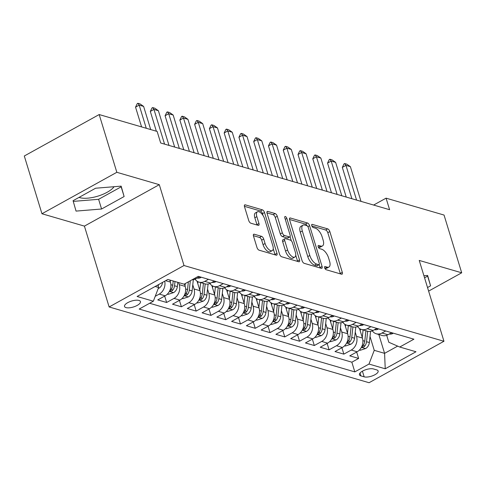 <?xml version="1.0" encoding="UTF-8"?>
<svg xmlns="http://www.w3.org/2000/svg" width="486" height="486" viewBox="0 0 486 486"><rect width="100%" height="100%" fill="white"/><g stroke="black" fill="none" stroke-linecap="round" stroke-linejoin="round"><path stroke-width="0.73" d="M324.642 267.847A1.786 0.82 61 0 0 326.142 269.73L341.543 274.219A2.558 1.172 61 0 0 342.089 274.183A2.558 1.172 61 0 0 342.302 272.373L329.824 231.561A2.558 1.172 61 0 0 327.679 228.87L312.279 224.38A1.786 0.82 61 0 0 311.897 224.404A1.786 0.82 61 0 0 311.745 225.674A1.786 0.82 61 0 0 313.245 227.557L315.238 228.141A8.177 3.748 61 0 1 322.097 236.743L323.135 240.145A8.177 3.748 61 0 1 322.455 245.946A8.177 3.748 61 0 1 320.717 246.05L318.725 245.466A1.786 0.82 61 0 0 318.342 245.491A1.786 0.82 61 0 0 318.196 246.76A1.786 0.82 61 0 0 319.691 248.644L321.689 249.227A8.177 3.748 61 0 1 328.542 257.829L329.581 261.231A8.177 3.748 61 0 1 328.907 267.033A8.177 3.748 61 0 1 327.163 267.136L325.17 266.553A1.786 0.82 61 0 0 324.788 266.577A1.786 0.82 61 0 0 324.642 267.847M79.054 197.389A20.303 7.569 163 0 0 79.844 197.656A20.303 7.569 163 0 0 98.494 195.949A20.303 7.569 163 0 0 114.076 186.715M126.008 307.608A8.329 3.104 163 0 0 135.4 306.271A8.329 3.104 163 0 0 140.448 301.587A8.329 3.104 163 0 0 138.96 300.439A8.329 3.104 163 0 0 129.574 301.776A8.329 3.104 163 0 0 124.519 306.459A8.329 3.104 163 0 0 126.008 307.608M254.239 234.216A2.558 1.172 61 0 0 253.698 234.246A2.558 1.172 61 0 0 253.485 236.062L256.985 247.508A2.558 1.172 61 0 0 259.129 250.199L276.236 255.186A2.558 1.172 61 0 0 276.777 255.156A2.558 1.172 61 0 0 276.99 253.34L264.512 212.528A2.558 1.172 61 0 0 262.367 209.837L245.266 204.855A2.558 1.172 61 0 0 244.719 204.885A2.558 1.172 61 0 0 244.507 206.702L248.735 220.529A2.558 1.172 61 0 0 250.879 223.22L258.2 225.352A2.558 1.172 61 0 0 258.74 225.322A2.558 1.172 61 0 0 258.953 223.505L256.857 216.647A6.834 3.135 61 0 1 257.428 211.799A6.834 3.135 61 0 1 264.615 218.907L272.828 245.776A6.834 3.135 61 0 1 272.263 250.624A6.834 3.135 61 0 1 265.07 243.516L263.704 239.039A2.558 1.172 61 0 0 261.559 236.348L254.239 234.216L253.382 234.689M159.293 184.674L116.834 172.299L99.18 114.55L24.3 156L41.954 213.749L84.418 226.118L109.131 306.964L184.012 265.52L159.293 184.674L84.418 226.118M428.622 291.114L461.7 272.798L419.236 260.423L443.955 341.269L184.012 265.52M461.7 272.798L444.046 215.055L386.072 198.16L373.625 205.049M99.18 114.55L157.148 131.445L160.678 142.993L389.608 209.709L386.072 198.16M302.067 260.648A2.558 1.172 61 0 0 304.212 263.339L321.319 268.327A2.558 1.172 61 0 0 321.866 268.29A2.558 1.172 61 0 0 322.078 266.48L309.6 225.668A2.558 1.172 61 0 0 307.456 222.977L290.349 217.995A2.558 1.172 61 0 0 289.808 218.026A2.558 1.172 61 0 0 289.595 219.836L302.067 260.648M298.775 261.754L281.667 256.772A2.558 1.172 61 0 1 279.529 254.081L267.051 213.269A2.558 1.172 61 0 1 267.264 211.453A2.558 1.172 61 0 1 267.804 211.422L275.125 213.554A2.558 1.172 61 0 1 277.269 216.246L282.33 232.8A2.558 1.172 61 0 0 284.474 235.485L289.328 236.901A2.558 1.172 61 0 0 289.875 236.87A2.558 1.172 61 0 0 290.087 235.06L284.82 217.825A1.786 0.82 61 0 1 284.966 216.556A1.786 0.82 61 0 1 286.849 218.421L299.534 259.913A2.558 1.172 61 0 1 299.321 261.723A2.558 1.172 61 0 1 298.775 261.754M164.724 281.187A10.413 8.402 106.2 0 1 159.244 294.091L165.149 295.816L157.762 299.905L166.625 302.486L164.669 296.083M178.648 282.591L179.279 284.675A10.413 8.402 106.2 0 1 174.012 298.398L179.917 300.117L172.536 304.206L181.393 306.788L179.437 300.384M192.772 284.796L194.054 288.982A10.413 8.402 106.2 0 1 188.781 302.699L194.692 304.424L187.304 308.513L196.162 311.095L194.206 304.692M207.54 289.097L208.822 293.283A10.413 8.402 106.2 0 1 203.549 307.006L209.46 308.725L202.073 312.814L210.936 315.396L208.974 308.993M222.309 293.404L223.59 297.59A10.413 8.402 106.2 0 1 218.323 311.307L224.228 313.033L216.841 317.121L225.704 319.703L223.748 313.3M237.083 297.705L238.359 301.891A10.413 8.402 106.2 0 1 233.092 315.614L238.997 317.334L231.609 321.422L240.473 324.004L238.517 317.601M251.851 302.013L253.127 306.198A10.413 8.402 106.2 0 1 247.86 319.916L253.765 321.641L246.378 325.729L255.241 328.311L253.285 321.908M266.62 306.314L267.901 310.499A10.413 8.402 106.2 0 1 262.628 324.223L268.539 325.942L261.152 330.03L270.009 332.612L268.053 326.209M281.388 310.621L282.67 314.807A10.413 8.402 106.2 0 1 277.397 328.524L283.308 330.249L275.92 334.338L284.784 336.92L282.822 330.516M296.156 314.922L297.438 319.108A10.413 8.402 106.2 0 1 292.165 332.831L298.076 334.55L290.689 338.639L299.552 341.221L297.59 334.818M310.925 319.229L312.206 323.415A10.413 8.402 106.2 0 1 306.939 337.132L312.844 338.857L305.457 342.946L314.32 345.528L312.364 339.125M325.699 323.53L326.975 327.716A10.413 8.402 106.2 0 1 321.708 341.439L327.613 343.159L320.225 347.247L329.089 349.829L327.133 343.426M340.467 327.837L341.749 332.023A10.413 8.402 106.2 0 1 336.476 345.74L342.387 347.466L335 351.554L343.857 354.136L351.244 350.048A10.413 8.402 -73.8 0 0 356.517 336.324L355.236 332.138M341.901 347.733L343.857 354.136M165.149 295.816A10.413 8.402 -73.8 0 0 170.422 282.093L169.784 280.009M179.917 300.117A10.413 8.402 -73.8 0 0 185.19 286.4L184.455 283.994M194.692 304.424A10.413 8.402 -73.8 0 0 199.959 290.701L197.049 281.181M209.46 308.725A10.413 8.402 -73.8 0 0 214.727 295.008L211.817 285.482M224.228 313.033A10.413 8.402 -73.8 0 0 229.501 299.309L226.585 289.79M238.997 317.334A10.413 8.402 -73.8 0 0 244.27 303.616L241.354 294.091M253.765 321.641A10.413 8.402 -73.8 0 0 259.038 307.917L256.128 298.398M268.539 325.942A10.413 8.402 -73.8 0 0 273.806 312.225L270.896 302.699M283.308 330.249A10.413 8.402 -73.8 0 0 288.575 316.526L285.665 307.006M298.076 334.55A10.413 8.402 -73.8 0 0 303.343 320.833L300.433 311.307M312.844 338.857A10.413 8.402 -73.8 0 0 318.117 325.134L315.201 315.614M327.613 343.159A10.413 8.402 -73.8 0 0 332.886 329.441L329.976 319.916M342.387 347.466A10.413 8.402 -73.8 0 0 347.654 333.742L344.744 324.217M376.693 369.889L373.448 368.941A8.068 3.007 163 0 0 364.348 370.241A8.068 3.007 163 0 0 359.458 374.773A8.068 3.007 163 0 0 360.898 375.891L364.148 376.838A8.068 3.007 163 0 0 373.242 375.538A8.068 3.007 163 0 0 378.138 371.006A8.068 3.007 163 0 0 376.693 369.889M109.131 306.964L369.074 382.719L443.955 341.269M155.156 286.485L158.618 287.493L153.345 301.211L139.178 309.053L354.816 371.893L368.983 364.05L374.25 350.333L370.004 336.446M153.345 301.211L137.101 296.478L167.858 279.45L184.109 284.182L198.276 276.346L413.908 339.185L399.741 347.022L415.986 351.761L385.228 368.789L368.983 364.05M149.639 303.264L351.852 362.192L358.632 358.437L349.768 355.855L357.155 351.767A10.413 8.402 -73.8 0 0 362.422 338.049L359.512 328.524M372.319 330.838A10.413 8.402 -73.8 0 0 376.267 333.779A10.413 8.402 -73.8 0 0 382.008 333.019L385.714 330.966M376.267 333.779L382.178 335.498A10.413 8.402 -73.8 0 0 387.913 334.739L391.619 332.691M192 279.815A10.413 8.402 -73.8 0 0 195.913 278.788L199.618 276.734M208.482 279.316L204.77 281.37A10.413 8.402 106.2 0 1 199.035 282.129A10.413 8.402 106.2 0 1 195.08 279.189M199.035 282.129L204.94 283.848A10.413 8.402 -73.8 0 0 210.681 283.095L214.387 281.042M223.25 283.624L219.544 285.677A10.413 8.402 106.2 0 1 213.804 286.43A10.413 8.402 106.2 0 1 209.855 283.496M213.804 286.43L219.715 288.155A10.413 8.402 -73.8 0 0 225.449 287.396L229.155 285.343M238.019 287.925L234.313 289.978A10.413 8.402 106.2 0 1 228.572 290.737A10.413 8.402 106.2 0 1 224.623 287.797M228.572 290.737L234.483 292.457A10.413 8.402 -73.8 0 0 240.218 291.703L243.929 289.65M252.787 292.232L249.081 294.285A10.413 8.402 106.2 0 1 243.346 295.038A10.413 8.402 106.2 0 1 239.391 292.104M243.346 295.038L249.251 296.764A10.413 8.402 -73.8 0 0 254.986 296.004L258.698 293.951M267.555 296.533L263.849 298.586A10.413 8.402 106.2 0 1 258.115 299.346A10.413 8.402 106.2 0 1 254.16 296.405M258.115 299.346L264.02 301.065A10.413 8.402 -73.8 0 0 269.76 300.305L273.466 298.258M282.33 300.84L278.618 302.893A10.413 8.402 106.2 0 1 272.883 303.647A10.413 8.402 106.2 0 1 268.928 300.713M272.883 303.647L278.788 305.372A10.413 8.402 -73.8 0 0 284.529 304.613L288.234 302.559M297.098 305.141L293.392 307.195A10.413 8.402 106.2 0 1 287.651 307.954A10.413 8.402 106.2 0 1 283.703 305.014M287.651 307.954L293.562 309.673A10.413 8.402 -73.8 0 0 299.297 308.914L303.003 306.866M311.866 309.448L308.16 311.502A10.413 8.402 106.2 0 1 302.42 312.255A10.413 8.402 106.2 0 1 298.471 309.321M302.42 312.255L308.331 313.98A10.413 8.402 -73.8 0 0 314.065 313.221L317.771 311.168M326.635 313.749L322.929 315.803A10.413 8.402 106.2 0 1 317.188 316.562A10.413 8.402 106.2 0 1 313.239 313.622M317.188 316.562L323.099 318.281A10.413 8.402 -73.8 0 0 328.834 317.522L332.546 315.475M341.403 318.057L337.697 320.11A10.413 8.402 106.2 0 1 331.962 320.863A10.413 8.402 106.2 0 1 328.007 317.929M331.962 320.863L337.867 322.589A10.413 8.402 -73.8 0 0 343.608 321.829L347.314 319.776M356.177 322.358L352.465 324.411A10.413 8.402 106.2 0 1 346.731 325.17A10.413 8.402 106.2 0 1 342.776 322.23M346.731 325.17L352.636 326.89A10.413 8.402 -73.8 0 0 358.376 326.13L362.082 324.083M370.946 326.665L367.24 328.718A10.413 8.402 106.2 0 1 361.499 329.472A10.413 8.402 106.2 0 1 357.55 326.537M361.499 329.472L367.404 331.197A10.413 8.402 -73.8 0 0 373.145 330.437L376.85 328.384M336.476 345.74L329.089 349.829M321.708 341.439L314.32 345.528M306.939 337.132L299.552 341.221M292.165 332.831L284.784 336.92M277.397 328.524L270.009 332.612M262.628 324.223L255.241 328.311M247.86 319.916L240.473 324.004M233.092 315.614L225.704 319.703M218.323 311.307L210.936 315.396M203.549 307.006L196.162 311.095M188.781 302.699L181.393 306.788M174.012 298.398L166.625 302.486M159.244 294.091L155.228 296.314M158.618 287.493L157.853 284.99M374.25 350.333L384.59 353.346L397.651 346.117M378.837 334.526L384.59 353.346L385.228 368.789M386.692 335.297L388.824 342.266L399.741 347.022M116.834 172.299L41.954 213.749M356.669 352.034L358.632 358.437M351.852 362.192L354.816 371.893M427.528 287.536L430.59 285.841L427.613 275.447L423.92 275.75M73.064 200.706L76.047 211.1L101.574 209.01L124.124 196.532L121.142 186.138L95.614 188.222L73.064 200.706M424.557 277.834L427.625 276.139L427.431 275.459M427.625 276.139L430.59 285.841M73.258 201.386L98.603 199.309L121.154 186.831L120.959 186.15M121.154 186.831L124.124 196.532M98.603 199.309L101.574 209.01M324.745 268.138L325.14 268.254A8.177 3.748 61 0 0 326.878 268.157L328.907 267.033M322.455 245.946L320.432 247.07A8.177 3.748 61 0 1 318.695 247.167L318.3 247.058M340.376 273.879A2.558 1.172 61 0 0 340.279 273.49L327.801 232.685A2.558 1.172 61 0 0 325.656 229.993L311.854 225.972M307.188 225.875A2.558 1.172 61 0 0 305.433 224.101L289.498 219.453M320.153 267.98A2.558 1.172 61 0 0 320.055 267.598L319.15 264.651A1.786 0.82 61 0 0 319.284 263.394L308.331 227.57A1.786 0.82 61 0 0 306.83 225.686L304.728 225.073A8.177 3.748 61 0 0 302.991 225.176A8.177 3.748 61 0 0 302.31 230.978L309.795 255.466A8.177 3.748 61 0 0 316.653 264.074L318.755 264.688A1.786 0.82 61 0 0 319.138 264.663L317.109 265.781A1.786 0.82 61 0 1 316.732 265.806L314.63 265.192L316.653 264.074M302.991 225.176L300.968 226.3A8.177 3.748 61 0 0 300.287 232.101L302.31 230.978M314.63 265.192A8.177 3.748 61 0 1 307.772 256.584L300.287 232.101M266.954 212.886L273.102 214.678L275.125 213.554M289.875 236.87L287.852 237.994A2.558 1.172 61 0 1 287.305 238.025L282.451 236.609A2.558 1.172 61 0 1 280.307 233.918L275.246 217.37A2.558 1.172 61 0 0 273.102 214.678M290.069 236.694L291.327 240.801M295.737 255.229L297.511 261.031L299.534 259.913M287.578 249.974A6.834 3.135 61 0 0 294.771 257.082A6.834 3.135 61 0 0 295.336 252.234L292.444 242.769A2.558 1.172 61 0 0 290.3 240.078L285.446 238.662A2.558 1.172 61 0 0 284.899 238.693A2.558 1.172 61 0 0 284.687 240.509L287.578 249.974L285.555 251.092A6.834 3.135 61 0 0 292.748 258.206L294.771 257.082M284.899 238.693L282.876 239.817A2.558 1.172 61 0 0 282.664 241.627L284.687 240.509M285.555 251.092L282.664 241.627M297.608 261.413A2.558 1.172 61 0 0 297.511 261.031M272.263 250.624L270.234 251.748A6.834 3.135 61 0 1 263.048 244.634L261.681 240.157A2.558 1.172 61 0 0 259.536 237.472L253.388 235.674M257.428 211.799L255.405 212.923A6.834 3.135 61 0 0 254.834 217.771L256.857 216.647M257.027 225.012A2.558 1.172 61 0 0 256.93 224.629L254.834 217.771M263.078 215.584L262.489 213.652A2.558 1.172 61 0 0 260.344 210.96L244.409 206.313M275.064 254.846A2.558 1.172 61 0 0 274.967 254.464L273.229 248.771M359.367 350.084L360.162 350.315L365.685 348.505A6.895 5.565 -73.8 0 0 369.348 342.539L370.557 331.361M362.27 337.539L363.091 329.939M360.223 330.857L360.418 329.052M365.897 330.753L364.767 341.202A6.895 5.565 106.2 0 1 362.538 346.05L361.997 346.986L362.392 347.271L364.312 346.567A6.895 5.565 -73.8 0 0 366.541 341.719L367.671 331.264M393.15 333.135L392.803 333.493A6.895 5.565 106.2 0 1 389.274 333.991M356.572 200.08L345.959 165.38L342.32 167.397L344.027 163.873L344.635 163.539L346.846 164.183L350.394 166.674L361.001 201.374M351.894 198.719L342.32 167.397M350.394 166.674L345.959 165.38L344.635 163.539M344.598 345.783L345.394 346.014L350.916 344.203A6.895 5.565 -73.8 0 0 354.573 338.238L355.788 327.06M347.502 333.238L348.322 325.632M345.455 326.549L345.649 324.751M351.129 326.452L349.999 336.901A6.895 5.565 106.2 0 1 347.769 341.743L347.229 342.679L347.624 342.964L349.543 342.259A6.895 5.565 -73.8 0 0 351.767 337.418L352.903 326.963M329.824 341.476L330.62 341.707L336.148 339.896A6.895 5.565 -73.8 0 0 339.805 333.931L341.014 322.753M332.728 328.931L333.554 321.331M330.687 322.248L330.881 320.444M336.361 322.145L335.231 332.594A6.895 5.565 106.2 0 1 333.001 337.442L332.46 338.377L332.855 338.663L334.769 337.958A6.895 5.565 -73.8 0 0 336.998 333.11L338.135 322.655M315.056 337.175L315.851 337.406L321.38 335.595A6.895 5.565 -73.8 0 0 325.037 329.63L326.246 318.452M317.959 324.63L318.786 317.024M315.918 317.941L316.113 316.143M321.592 317.844L320.456 328.293A6.895 5.565 106.2 0 1 318.227 333.135L317.692 334.07L318.081 334.356L320.001 333.651A6.895 5.565 -73.8 0 0 322.23 328.809L323.36 318.354M300.287 332.867L301.083 333.098L306.605 331.288A6.895 5.565 -73.8 0 0 310.268 325.322L311.477 314.144M303.191 320.323L304.011 312.723M301.144 313.64L301.344 311.836M306.818 313.537L305.688 323.986A6.895 5.565 106.2 0 1 303.458 328.834L302.924 329.769L303.313 330.055L305.232 329.35A6.895 5.565 -73.8 0 0 307.462 324.502L308.592 314.047M378.381 328.834L378.035 329.192A6.895 5.565 106.2 0 1 374.506 329.684M341.804 195.779L331.191 161.073L327.552 163.089L329.259 159.572L329.866 159.238L332.078 159.882L335.626 162.367L346.232 197.067M337.126 194.418L327.552 163.089M335.626 162.367L331.191 161.073L329.866 159.238M363.613 324.527L363.267 324.885A6.895 5.565 106.2 0 1 359.737 325.383M327.029 191.472L316.422 156.771L312.777 158.788L314.485 155.265L315.092 154.931L317.309 155.575L320.851 158.065L331.464 192.766M322.358 190.111L312.777 158.788M320.851 158.065L316.422 156.771L315.092 154.931M348.845 320.225L348.492 320.584A6.895 5.565 106.2 0 1 344.969 321.076M312.261 187.171L301.654 152.464L298.009 154.481L299.716 150.964L300.324 150.63L302.541 151.274L306.083 153.758L316.696 188.459M307.589 185.81L298.009 154.481M306.083 153.758L301.654 152.464L300.324 150.63M334.076 315.918L333.724 316.277A6.895 5.565 106.2 0 1 330.194 316.775M297.493 182.864L286.886 148.163L283.241 150.18L284.948 146.657L285.555 146.322L287.773 146.966L291.314 149.457L301.921 184.158M292.815 181.503L283.241 150.18M291.314 149.457L286.886 148.163L285.555 146.322M285.519 328.566L286.315 328.797L291.837 326.987A6.895 5.565 -73.8 0 0 295.5 321.021L296.709 309.843M288.423 316.022L289.243 308.416M286.375 309.333L286.57 307.535M292.05 309.236L290.92 319.685A6.895 5.565 106.2 0 1 288.69 324.527L288.155 325.462L288.544 325.748L290.464 325.043A6.895 5.565 -73.8 0 0 292.694 320.201L293.823 309.746M319.302 311.617L318.956 311.976A6.895 5.565 106.2 0 1 315.426 312.468M282.724 178.562L272.111 143.856L268.472 145.873L270.18 142.355L270.787 142.021L273.004 142.665L276.546 145.15L287.153 179.85M278.047 177.202L268.472 145.873M276.546 145.15L272.111 143.856L270.787 142.021M270.751 324.259L271.546 324.49L277.069 322.68A6.895 5.565 -73.8 0 0 280.726 316.714L281.941 305.536M273.654 311.714L274.475 304.115M271.607 305.032L271.802 303.228M277.281 304.929L276.151 315.378A6.895 5.565 106.2 0 1 273.922 320.225L273.381 321.161L273.776 321.446L275.696 320.742A6.895 5.565 -73.8 0 0 277.925 315.894L279.055 305.439M304.534 307.31L304.187 307.668A6.895 5.565 106.2 0 1 300.658 308.167M267.956 174.255L257.343 139.555L253.704 141.572L255.411 138.048L256.019 137.714L258.23 138.358L261.778 140.849L272.385 175.549M263.278 172.895L253.704 141.572M261.778 140.849L257.343 139.555L256.019 137.714M255.982 319.958L256.772 320.189L262.3 318.379A6.895 5.565 -73.8 0 0 265.957 312.413L267.166 301.235M258.88 307.413L259.706 299.807M256.839 300.725L257.033 298.926M262.513 300.627L261.383 311.076A6.895 5.565 106.2 0 1 259.153 315.918L258.613 316.854L259.008 317.139L260.921 316.435A6.895 5.565 -73.8 0 0 263.151 311.593L264.287 301.138M289.765 303.009L289.419 303.367A6.895 5.565 106.2 0 1 285.89 303.859M253.188 169.954L242.575 135.248L238.93 137.265L240.643 133.747L241.244 133.413L243.462 134.057L247.003 136.542L257.616 171.242M248.51 168.593L238.93 137.265M247.003 136.542L242.575 135.248L241.244 133.413M241.208 315.651L242.004 315.882L247.532 314.071A6.895 5.565 -73.8 0 0 251.189 308.106L252.398 296.928M244.112 303.106L244.938 295.506M242.071 296.424L242.265 294.619M247.745 296.32L246.609 306.769A6.895 5.565 106.2 0 1 244.379 311.617L243.844 312.553L244.233 312.838L246.153 312.133A6.895 5.565 -73.8 0 0 248.382 307.286L249.512 296.831M274.997 298.702L274.645 299.06A6.895 5.565 106.2 0 1 271.121 299.558M238.413 165.647L227.806 130.947L224.161 132.964L225.869 129.44L226.476 129.106L228.693 129.75L232.235 132.241L242.848 166.941M233.742 164.286L224.161 132.964M232.235 132.241L227.806 130.947L226.476 129.106M226.44 311.35L227.235 311.581L232.758 309.77A6.895 5.565 -73.8 0 0 236.421 303.805L237.63 292.627M229.343 298.805L230.17 291.199M227.302 292.116L227.497 290.318M232.97 292.019L231.84 302.468A6.895 5.565 106.2 0 1 229.611 307.31L229.076 308.245L229.465 308.531L231.385 307.826A6.895 5.565 -73.8 0 0 233.614 302.985L234.744 292.529M260.229 294.401L259.876 294.759A6.895 5.565 106.2 0 1 256.347 295.251M223.645 161.346L213.038 126.646L209.393 128.656L211.1 125.139L211.708 124.805L213.925 125.449L217.467 127.933L228.08 162.634M218.967 159.985L209.393 128.656M217.467 127.933L213.038 126.646L211.708 124.805M211.671 307.043L212.467 307.274L217.989 305.463A6.895 5.565 -73.8 0 0 221.652 299.498L222.861 288.32M214.575 294.498L215.395 286.898M212.528 287.815L212.722 286.011M218.202 287.712L217.072 298.161A6.895 5.565 106.2 0 1 214.842 303.009L214.308 303.944L214.697 304.23L216.616 303.525A6.895 5.565 -73.8 0 0 218.846 298.677L219.976 288.222M245.454 290.093L245.108 290.452A6.895 5.565 106.2 0 1 241.578 290.95M208.877 157.039L198.27 122.338L194.625 124.355L196.332 120.832L196.939 120.498L199.157 121.142L202.698 123.632L213.305 158.333M204.199 155.678L194.625 124.355M202.698 123.632L198.27 122.338L196.939 120.498M196.903 302.742L197.699 302.972L203.221 301.162A6.895 5.565 -73.8 0 0 206.878 295.196L208.093 284.018M199.807 290.197L200.627 282.591M197.759 283.508L197.954 281.71M203.434 283.411L202.304 293.86A6.895 5.565 106.2 0 1 200.074 298.702L199.533 299.637L199.928 299.923L201.848 299.218A6.895 5.565 -73.8 0 0 204.077 294.376L205.207 283.921M230.686 285.792L230.34 286.151A6.895 5.565 106.2 0 1 226.81 286.643M194.108 152.738L183.495 118.037L179.856 120.048L181.564 116.531L182.171 116.197L184.382 116.84L187.93 119.325L198.537 154.026M189.431 151.377L179.856 120.048M187.93 119.325L183.495 118.037L182.171 116.197M182.135 298.434L182.93 298.665L188.453 296.855A6.895 5.565 -73.8 0 0 192.11 290.889L193.325 279.711M185.032 285.89L185.294 283.532M188.368 281.825L187.535 289.553A6.895 5.565 106.2 0 1 185.306 294.401L184.765 295.336L185.16 295.622L187.074 294.917A6.895 5.565 -73.8 0 0 189.303 290.069L190.318 280.75M215.918 281.485L215.571 281.85A6.895 5.565 106.2 0 1 212.042 282.342M179.34 148.43L168.727 113.73L165.088 115.747L166.795 112.223L167.403 111.889L169.614 112.533L173.156 115.024L183.769 149.724M174.662 147.07L165.088 115.747M173.156 115.024L168.727 113.73L167.403 111.889M167.36 294.133L168.156 294.364L173.684 292.554A6.895 5.565 -73.8 0 0 177.341 286.588L177.803 282.348M170.264 281.588L170.416 280.197M173.223 281.011L172.761 285.252A6.895 5.565 106.2 0 1 170.537 290.093L169.997 291.029L170.386 291.314L172.305 290.61A6.895 5.565 -73.8 0 0 174.535 285.768L174.996 281.528M158.242 288.471L158.91 288.247A6.895 5.565 -73.8 0 0 162.561 282.384M158.065 285.695A6.895 5.565 -73.8 0 0 158.879 284.419M201.149 277.184L200.803 277.542A6.895 5.565 106.2 0 1 197.273 278.035M164.566 144.129L153.959 109.429L150.314 111.44L152.021 107.922L152.628 107.588L154.846 108.232L158.387 110.717L169 145.417M156.364 131.214L150.314 111.44M158.387 110.717L153.959 109.429L152.628 107.588M146.268 128.274L139.19 105.122L135.545 107.139L137.252 103.615L137.86 103.281L140.077 103.925L143.619 106.416L150.696 129.568M141.59 126.913L135.545 107.139M143.619 106.416L139.19 105.122L137.86 103.281M165.617 280.695L170.422 282.093M179.279 284.675L185.19 286.4M194.054 288.982L199.959 290.701M208.822 293.283L214.727 295.008M223.59 297.59L229.501 299.309M238.359 301.891L244.27 303.616M253.127 306.198L259.038 307.917M267.901 310.499L273.806 312.225M282.67 314.807L288.575 316.526M297.438 319.108L303.343 320.833M312.206 323.415L318.117 325.134M326.975 327.716L332.886 329.441M341.749 332.023L347.654 333.742M356.517 336.324L362.422 338.049M382.008 333.019L387.913 334.739M194.564 278.399L195.913 278.788M204.77 281.37L210.681 283.095M219.544 285.677L225.449 287.396M234.313 289.978L240.218 291.703M249.081 294.285L254.986 296.004M263.849 298.586L269.76 300.305M278.618 302.893L284.529 304.613M293.392 307.195L299.297 308.914M308.16 311.502L314.065 313.221M322.929 315.803L328.834 317.522M337.697 320.11L343.608 321.829M352.465 324.411L358.376 326.13M367.24 328.718L373.145 330.437M351.244 350.048L357.155 351.767M362.416 371.183L364.148 376.838M360.029 373.048L360.898 375.891M325.14 268.254L327.163 267.136M318.123 245.801L318.725 245.466M318.695 247.167L320.717 246.05M311.672 224.714L312.279 224.38M325.656 229.993L327.679 228.87M327.801 232.685L329.824 231.561M340.279 273.49L342.302 272.373M324.569 266.887L325.17 266.553M289.492 218.469L290.349 217.995M305.433 224.101L307.456 222.977M307.881 226.622L309.6 225.668M320.055 267.598L322.078 266.48M316.732 265.806L318.755 264.688M307.772 256.584L309.795 255.466M266.948 211.902L267.804 211.422M275.246 217.37L277.269 216.246M280.307 233.918L282.33 232.8M282.451 236.609L284.474 235.485M287.305 238.025L289.328 236.901M285.264 219.295L286.849 218.421M259.536 237.472L261.559 236.348M261.681 240.157L263.704 239.039M263.048 244.634L265.07 243.516M256.93 224.629L258.953 223.505M244.403 205.329L245.266 204.855M260.344 210.96L262.367 209.837M262.489 213.652L264.512 212.528M274.967 254.464L276.99 253.34M361.39 347.338L365.545 348.553M366.541 341.719L369.348 342.539M362.884 340.656L364.767 341.202M363.686 344.519L364.312 346.567M392.87 333.432L391.175 332.934M346.621 343.037L350.777 344.246M351.767 337.418L354.573 338.238M348.116 336.355L349.999 336.901M348.918 340.218L349.543 342.259M331.847 338.73L336.008 339.945M336.998 333.11L339.805 333.931M333.341 332.047L335.231 332.594M334.149 335.911L334.769 337.958M317.079 334.429L321.24 335.638M322.23 328.809L325.037 329.63M318.573 327.746L320.456 328.293M319.375 331.61L320.001 333.651M302.31 330.122L306.472 331.337M307.462 324.502L310.268 325.322M303.805 323.439L305.688 323.986M304.607 327.303L305.232 329.35M378.096 329.125L376.407 328.633M363.328 324.824L361.633 324.326M348.559 320.517L346.864 320.025M333.791 316.216L332.096 315.718M287.542 325.82L291.703 327.029M292.694 320.201L295.5 321.021M289.036 319.138L290.92 319.685M289.838 323.002L290.464 325.043M319.023 311.909L317.328 311.417M272.774 321.513L276.929 322.728M277.925 315.894L280.726 316.714M274.268 314.831L276.151 315.378M275.07 318.695L275.696 320.742M304.248 307.608L302.559 307.109M257.999 317.212L262.161 318.421M263.151 311.593L265.957 312.413M259.494 310.53L261.383 311.076M260.302 314.393L260.921 316.435M289.48 303.3L287.791 302.808M243.231 312.905L247.392 314.12M248.382 307.286L251.189 308.106M244.725 306.223L246.609 306.769M245.527 310.086L246.153 312.133M274.712 298.999L273.017 298.501M228.463 308.604L232.624 309.813M233.614 302.985L236.421 303.805M229.957 301.921L231.84 302.468M230.759 305.785L231.385 307.826M259.943 294.692L258.248 294.2M213.694 304.297L217.856 305.512M218.846 298.677L221.652 299.498M215.189 297.614L217.072 298.161M215.991 301.478L216.616 303.525M245.175 290.391L243.48 289.893M198.926 299.996L203.081 301.205M204.077 294.376L206.878 295.196M200.42 293.313L202.304 293.86M201.222 297.177L201.848 299.218M230.407 286.084L228.712 285.592M184.151 295.688L188.313 296.903M189.303 290.069L192.11 290.889M185.652 289.006L187.535 289.553M186.454 292.87L187.074 294.917M215.632 281.783L213.943 281.285M169.383 291.387L173.545 292.596M174.535 285.768L177.341 286.588M170.878 284.705L172.761 285.252M171.68 288.569L172.305 290.61M158.357 288.174L158.776 288.295M200.864 277.476L199.169 276.984"/></g></svg>
